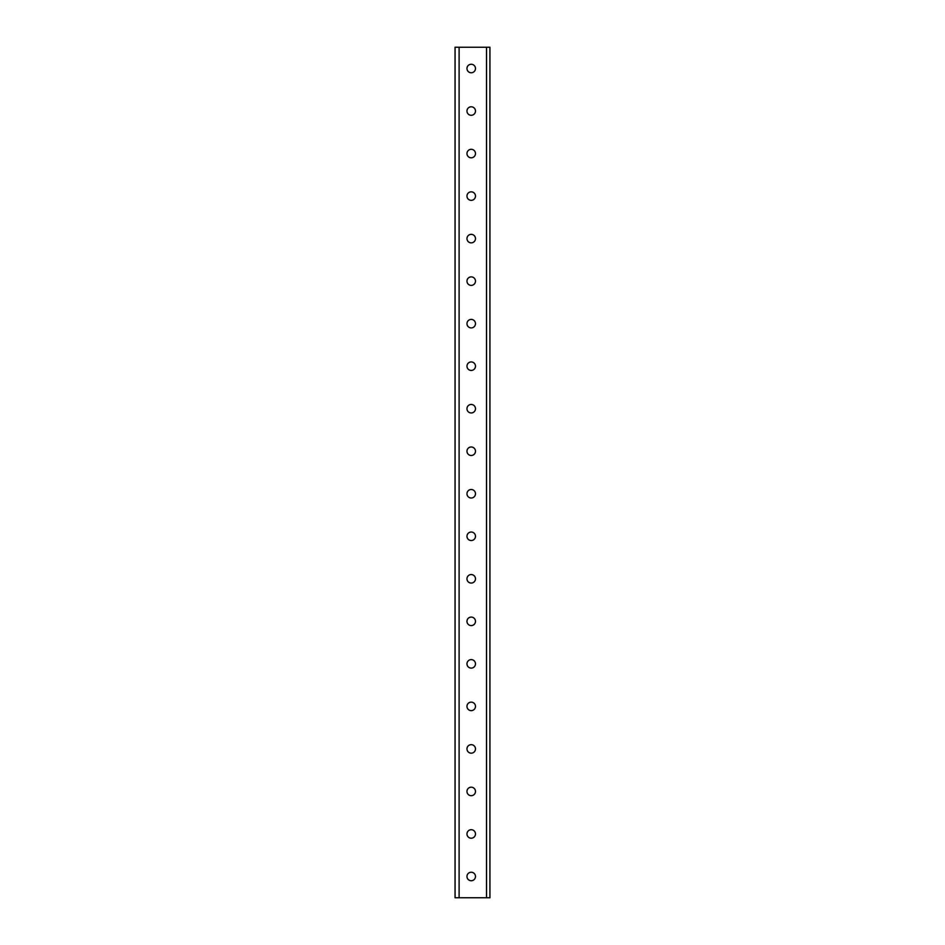 <?xml version="1.0" encoding="UTF-8"?>
<svg xmlns="http://www.w3.org/2000/svg" width="945" height="945" viewBox="0 0 945 945"><rect width="100%" height="100%" fill="white"/><g stroke="black" fill="none" stroke-linecap="round" stroke-linejoin="round"><path stroke-width="1.42" d="M475.477 578.812A4.252 4.252 0 0 0 471.224 574.56A4.252 4.252 0 0 0 466.972 578.812A4.252 4.252 0 0 0 471.224 583.065A4.252 4.252 0 0 0 475.477 578.812M475.477 536.287A4.252 4.252 0 0 0 471.224 532.035A4.252 4.252 0 0 0 466.972 536.287A4.252 4.252 0 0 0 471.224 540.54A4.252 4.252 0 0 0 475.477 536.287M475.477 493.762A4.252 4.252 0 0 0 471.224 489.51A4.252 4.252 0 0 0 466.972 493.762A4.252 4.252 0 0 0 471.224 498.015A4.252 4.252 0 0 0 475.477 493.762M475.477 451.237A4.252 4.252 0 0 0 471.224 446.985A4.252 4.252 0 0 0 466.972 451.237A4.252 4.252 0 0 0 471.224 455.49A4.252 4.252 0 0 0 475.477 451.237M475.477 408.712A4.252 4.252 0 0 0 471.224 404.46A4.252 4.252 0 0 0 466.972 408.712A4.252 4.252 0 0 0 471.224 412.965A4.252 4.252 0 0 0 475.477 408.712M475.477 366.188A4.252 4.252 0 0 0 471.224 361.935A4.252 4.252 0 0 0 466.972 366.188A4.252 4.252 0 0 0 471.224 370.44A4.252 4.252 0 0 0 475.477 366.188M475.477 323.662A4.252 4.252 0 0 0 471.224 319.41A4.252 4.252 0 0 0 466.972 323.662A4.252 4.252 0 0 0 471.224 327.915A4.252 4.252 0 0 0 475.477 323.662M475.477 281.137A4.252 4.252 0 0 0 471.224 276.885A4.252 4.252 0 0 0 466.972 281.137A4.252 4.252 0 0 0 471.224 285.39A4.252 4.252 0 0 0 475.477 281.137M475.477 238.612A4.252 4.252 0 0 0 471.224 234.36A4.252 4.252 0 0 0 466.972 238.612A4.252 4.252 0 0 0 471.224 242.865A4.252 4.252 0 0 0 475.477 238.612M475.477 196.087A4.252 4.252 0 0 0 471.224 191.835A4.252 4.252 0 0 0 466.972 196.087A4.252 4.252 0 0 0 471.224 200.34A4.252 4.252 0 0 0 475.477 196.087M475.477 153.562A4.252 4.252 0 0 0 471.224 149.31A4.252 4.252 0 0 0 466.972 153.562A4.252 4.252 0 0 0 471.224 157.815A4.252 4.252 0 0 0 475.477 153.562M475.477 111.037A4.252 4.252 0 0 0 471.224 106.785A4.252 4.252 0 0 0 466.972 111.037A4.252 4.252 0 0 0 471.224 115.29A4.252 4.252 0 0 0 475.477 111.037M475.477 68.512A4.252 4.252 0 0 0 471.224 64.26A4.252 4.252 0 0 0 466.972 68.512A4.252 4.252 0 0 0 471.224 72.765A4.252 4.252 0 0 0 475.477 68.512M475.477 621.337A4.252 4.252 0 0 0 471.224 617.085A4.252 4.252 0 0 0 466.972 621.337A4.252 4.252 0 0 0 471.224 625.59A4.252 4.252 0 0 0 475.477 621.337M475.477 876.487A4.252 4.252 0 0 0 471.224 872.235A4.252 4.252 0 0 0 466.972 876.487A4.252 4.252 0 0 0 471.224 880.74A4.252 4.252 0 0 0 475.477 876.487M475.477 833.962A4.252 4.252 0 0 0 471.224 829.71A4.252 4.252 0 0 0 466.972 833.962A4.252 4.252 0 0 0 471.224 838.215A4.252 4.252 0 0 0 475.477 833.962M475.477 791.437A4.252 4.252 0 0 0 471.224 787.185A4.252 4.252 0 0 0 466.972 791.437A4.252 4.252 0 0 0 471.224 795.69A4.252 4.252 0 0 0 475.477 791.437M475.477 748.912A4.252 4.252 0 0 0 471.224 744.66A4.252 4.252 0 0 0 466.972 748.912A4.252 4.252 0 0 0 471.224 753.165A4.252 4.252 0 0 0 475.477 748.912M475.477 663.862A4.252 4.252 0 0 0 471.224 659.61A4.252 4.252 0 0 0 466.972 663.862A4.252 4.252 0 0 0 471.224 668.115A4.252 4.252 0 0 0 475.477 663.862M475.477 706.387A4.252 4.252 0 0 0 471.224 702.135A4.252 4.252 0 0 0 466.972 706.387A4.252 4.252 0 0 0 471.224 710.64A4.252 4.252 0 0 0 475.477 706.387M486.533 897.75L455.065 897.75L455.065 47.25L489.935 47.25L489.935 897.75L486.533 897.75L486.533 47.25M459.105 897.75L459.105 47.25"/></g></svg>
